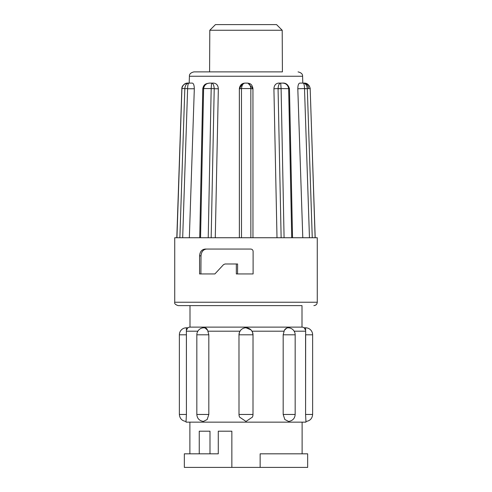 <?xml version="1.0" encoding="UTF-8"?>
<svg xmlns="http://www.w3.org/2000/svg" width="492" height="492" viewBox="0 0 492 492"><rect width="100%" height="100%" fill="white"/><g stroke="black" fill="none" stroke-linecap="round" stroke-linejoin="round"><path stroke-width="0.74" d="M261.959 71.887L193.94 71.887C190.755 72.662 189.248 74.12 189.414 76.254L189.18 83.105L187.876 83.117M192.274 83.105L192.366 83.105C193.577 83.437 194.229 85.325 194.315 88.763L189.34 237.741M211.806 83.105L213.639 83.105C216.511 83.437 218.079 85.325 218.343 88.763L215.275 237.741M239.37 237.741L239.358 88.763L242.654 83.628M239.358 88.763L239.376 88.566C239.905 85.134 241.787 83.314 245.022 83.105L247.956 83.148L252.95 88.566L252.962 237.741L252.95 88.763L250.84 88.683L252.95 88.566C252.378 85.657 251.246 83.997 249.549 83.579M277.002 237.741L273.915 88.763C274.167 85.331 275.729 83.443 278.595 83.105L280.422 83.105M302.789 237.741L297.808 88.763C297.888 85.331 298.527 83.443 299.726 83.105L303.841 83.105C307.395 83.24 309.505 85.061 310.169 88.566L310.237 88.548C309.056 84.661 306.928 82.847 303.841 83.105L303.146 83.105L303.841 83.105M189.414 76.254L302.586 76.254L302.82 83.105L303.748 83.105C306.553 83.314 308.17 85.134 308.601 88.566L308.613 88.566M211.166 237.741L214.217 88.763L218.343 88.763M213.639 83.105L211.542 83.105C213.054 83.314 213.946 85.134 214.217 88.566L211.179 88.683L214.217 88.566M199.734 237.741L202.79 88.535C203.891 83.763 206.363 83.597 209.703 83.105L211.542 83.105L211.179 88.566L203.608 88.566C204.242 85.128 206.271 83.308 209.703 83.105L211.542 83.105M200.164 237.741L174.728 237.741L174.728 302.229L317.272 302.229C317.063 304.277 315.932 305.409 313.878 305.618M205.287 249.057L250.668 249.057C252.107 249.149 252.919 249.905 253.109 251.32L253.109 273.946L236.326 273.946L236.326 263.989L225.041 263.989L223.516 264.653L214.887 273.946L199.58 273.946L199.58 255.84C199.943 251.646 201.843 249.382 205.287 249.057M315.151 237.741L317.272 237.741L317.272 302.229M300.421 83.105L303.146 83.105C305.532 83.308 306.916 85.128 307.303 88.566L310.175 88.683L315.126 237.741L200.558 237.741L203.608 88.566L203.214 88.566M174.728 302.229C174.26 303.564 175.392 304.696 178.122 305.618L266.812 305.618M182.68 237.741L187.618 88.763L194.315 88.763M192.366 83.105L188.953 83.105C188.172 83.314 187.729 85.134 187.624 88.566L184.82 88.683L187.624 88.566M191.659 83.105L188.953 83.105C186.609 83.24 185.232 85.061 184.82 88.566L181.911 88.566C182.544 85.128 184.654 83.308 188.252 83.105L188.953 83.105M181.843 88.548L176.806 237.741L181.843 88.548C181.8 84.704 186.603 82.791 188.252 83.105M176.942 237.741L181.911 88.683M211.179 88.683L208.227 237.741M203.214 88.763L203.602 88.683M181.831 88.566L181.763 88.548C182.944 84.661 185.072 82.847 188.159 83.105M210.896 88.566L207.347 88.566M273.915 88.763L278.066 88.566C278.331 85.134 279.21 83.314 280.717 83.105L280.194 83.105M297.808 88.763L304.511 88.566C304.4 85.134 303.945 83.314 303.146 83.105M304.511 88.566L307.309 88.683L304.511 88.763L309.462 237.741M292.1 237.741L291.725 237.741L288.656 88.683L289.032 88.763M289.462 88.714L289.456 88.535C288.072 84.569 285.766 82.761 282.543 83.105L280.717 83.105L282.543 83.105C285.95 83.24 287.986 85.061 288.65 88.566L289.025 88.566M280.717 83.105L281.104 88.683L278.066 88.763L281.135 237.741M284.081 237.741L281.104 88.683M245.022 83.105L247.285 83.105C249.247 83.24 250.428 85.061 250.84 88.566L241.498 88.566C241.886 85.128 243.06 83.308 245.022 83.105L247.285 83.105M239.376 88.566L241.498 88.566L239.376 88.763L239.389 237.741M209.592 71.887L209.795 30.258L282.205 30.258L282.408 71.887L230.041 71.887M206.695 249.057C203.294 249.37 201.4 251.627 201.007 255.84L200.896 273.946M213.829 273.946L214.887 273.946M310.175 88.683L315.194 237.741M278.066 88.566L288.656 88.683M209.795 30.258L215.453 24.6L276.547 24.6L282.205 30.258M236.326 263.989L237.611 263.989L237.562 273.946L253.109 273.946M302.002 327.118L189.998 327.118L189.998 305.618L302.002 305.618L302.002 327.118A4.071 4.071 0 0 1 304.142 327.795L305.612 330.243L305.661 331.19L305.581 414.455L305.581 334.806L312.629 334.806A7.017 7.017 0 0 0 305.612 327.795L305.612 330.243M251.006 329.892L246.025 327.795M203.848 327.795A7.017 7.017 0 0 0 196.837 334.806L208.829 334.806L208.829 414.455L208.829 334.806L207.612 330.243A7.017 4.957 -90 0 0 203.848 327.795L204.887 327.795L207.612 330.243L206.646 328.619M206.296 328.262L205.256 327.813M189.998 327.118A4.071 4.071 0 0 0 187.858 327.795L186.388 330.243L186.702 329.209M179.371 334.806A7.017 7.017 0 0 1 186.388 327.795L186.419 414.455L186.037 421.459C181.96 420.863 179.74 418.532 179.371 414.455L186.419 414.455L186.419 334.806L179.371 334.806L179.371 414.455M246 327.795L248.94 328.441L251.326 330.243A7.017 7.017 0 0 0 240.674 330.243L239.549 332.057A7.017 7.017 0 0 0 238.983 334.806L238.983 392.96M253.017 392.96L253.017 334.806A7.017 7.017 0 0 0 252.451 332.057L251.326 330.243A7.017 7.017 0 0 0 240.674 330.243M284.388 330.243L283.171 334.806L283.171 414.455L283.171 334.806L295.163 334.806A7.017 7.017 0 0 0 288.152 327.795A7.017 4.957 90 0 0 284.388 330.243L287.113 327.795L288.152 327.795M252.999 414.953L253.017 334.806L252.451 332.057M186.037 421.459L186.037 422.148L305.962 422.148L305.581 414.455L312.629 414.455C312.26 418.532 310.04 420.863 305.962 421.459M288.644 421.453L284.843 419.535L283.171 414.455L295.163 414.455C294.899 418.384 292.728 420.715 288.644 421.453M252.986 415.082L252.519 417.038L246 421.459L239.487 417.038L239.014 415.082M239.549 332.057L238.983 334.806L239.001 414.953M208.829 414.455L207.163 419.528L203.356 421.453C199.272 420.715 197.101 418.384 196.837 414.455L208.829 414.455M189.881 422.148L189.881 453.827M199.254 453.827L199.254 431.195L209.992 431.195L209.992 453.827M231.861 467.4L231.861 431.195L218.282 431.195L218.282 453.827L184.34 453.827L184.34 467.4L307.66 467.4L307.66 453.827L260.139 453.827L260.139 467.4M302.119 422.148L302.119 453.827M238.983 334.806L253.017 334.806M179.875 237.741L184.82 88.683M201.007 255.84L199.58 255.84M307.309 88.683L312.26 237.741M250.852 237.741L250.84 88.683M241.492 88.683L241.51 237.741M186.339 331.19L197.839 331.19M208.061 331.19L239.991 331.19M252.009 331.19L283.939 331.19M294.161 331.19L305.661 331.19M253.017 414.455L238.983 414.455M302.586 76.254C302.752 74.12 301.245 72.662 298.06 71.887M304.124 83.117L303.748 83.105M292.537 237.741L289.468 88.714M249.315 83.48L247.956 83.148M243.934 83.21L243.276 83.382M186.388 327.795L187.858 327.795M305.612 327.795L304.142 327.795M252.962 415.291L252.519 417.038M239.481 417.038L239.038 415.291M196.837 334.806L196.837 414.455M295.163 334.806L295.163 414.455M312.629 334.806L312.629 414.455"/></g></svg>
